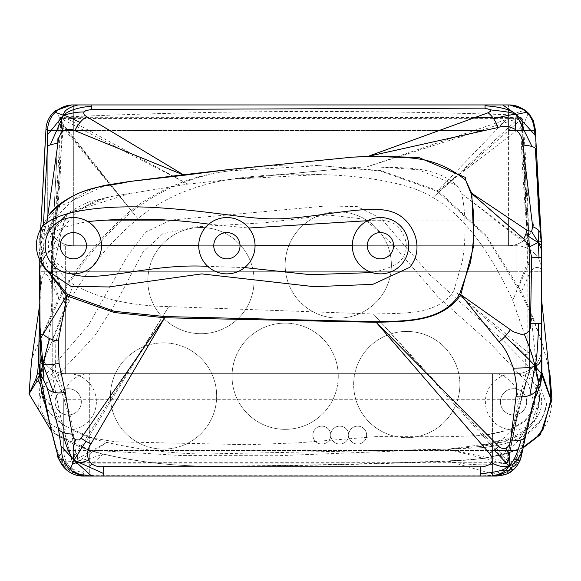 <?xml version="1.0" encoding="UTF-8"?>
<svg xmlns="http://www.w3.org/2000/svg" width="581" height="581" viewBox="0 0 581 581"><rect width="100%" height="100%" fill="white"/><g stroke="black" fill="none" stroke-linecap="round" stroke-linejoin="round"><path stroke-width="0.44" stroke-dasharray="2.9 2.18" d="M508.426 245.712A25.593 25.593 0 0 0 534.019 220.119L508.426 220.119L508.426 245.712L508.426 220.119L534.019 220.119A25.593 25.593 0 0 1 508.426 245.712L73.329 245.712L73.329 220.119L47.736 220.119A25.593 25.593 0 0 0 73.329 245.712A25.593 25.593 0 0 1 47.736 220.119L73.329 220.119L73.329 245.712L508.426 245.712M78.086 104.943L73.329 104.943A25.593 25.593 0 0 0 47.736 130.536L73.329 130.536L73.329 104.943L508.426 104.943A25.593 25.593 0 0 1 534.019 130.536L508.426 130.536L534.019 130.536A25.593 25.593 0 0 0 508.426 104.943L508.426 130.536L508.426 104.943L502.776 104.943M534.019 130.536L534.019 220.119L534.019 130.536M485.912 130.536L47.736 130.536A25.593 25.593 0 0 1 73.329 104.943L73.329 130.536L436.425 130.536M47.736 220.119L47.736 130.536L47.736 220.119M516.102 373.677A25.593 25.593 0 0 0 541.695 348.084L516.102 348.084L516.102 373.677L516.102 348.084L541.695 348.084A25.593 25.593 0 0 1 516.102 373.677L65.653 373.677L65.653 348.084L40.06 348.084A25.593 25.593 0 0 0 65.653 373.677A25.593 25.593 0 0 1 40.06 348.084L65.653 348.084L65.653 373.677L516.102 373.677M101.486 245.712A28.149 28.149 0 0 1 59.255 270.092A28.149 28.149 0 0 1 59.255 221.332A28.149 28.149 0 0 1 101.486 245.712L65.653 245.712A25.593 25.593 0 0 0 40.06 271.305L65.653 271.305L65.653 245.712L516.102 245.712A25.593 25.593 0 0 1 541.695 271.305L516.102 271.305L541.695 271.305A25.593 25.593 0 0 0 516.102 245.712L516.102 271.305L516.102 245.712L352.304 245.712A28.149 28.149 0 0 1 394.528 221.332A28.149 28.149 0 0 1 394.528 270.092A28.149 28.149 0 0 1 352.304 245.712M255.044 245.712L198.738 245.712A28.149 28.149 0 0 1 240.97 221.332A28.149 28.149 0 0 1 240.97 270.092A28.149 28.149 0 0 1 198.738 245.712M541.695 271.305L541.695 301.038M65.653 271.305L40.06 271.305A25.593 25.593 0 0 1 65.653 245.712L65.653 271.305L516.102 271.305L65.653 271.305L65.653 348.084L516.102 348.084L516.102 271.305L516.102 348.084L65.653 348.084L65.653 271.305M63.452 124.821L54.767 227.026A25.593 6.965 2.3 0 0 44.476 229.183C44.076 241.188 43.546 249.118 42.878 252.975L52.108 250.491C51.063 262.445 51.041 269.896 52.036 272.852L58.681 298.322C77.716 264.58 101.871 235.211 131.132 210.228L132.119 211.462C103.011 236.198 78.885 265.364 59.727 298.961L58.594 298.489L59.625 299.135L33.437 354.497L58.594 298.489L47.439 275.103A22.398 8.744 168.4 0 1 49.617 273.934C46.654 263.476 44.41 256.49 42.878 252.975L44.33 273.484L42.093 278.001L40.06 293.507L40.06 348.084L40.06 271.305L40.06 298.104L42.035 241.769L59.749 206.444L106.011 185.165M40.06 296.579L40.06 323.617M40.06 327.967L40.06 343.887M492.252 476.057L492.427 476.057A25.593 25.593 0 0 0 518.02 450.457L492.427 450.457L492.427 476.05L492.427 450.457L518.02 450.457A25.593 25.593 0 0 1 492.427 476.057L89.329 476.057L89.329 450.457L63.736 450.457A25.593 25.593 0 0 0 89.329 476.057A25.593 25.593 0 0 1 63.736 450.457L89.329 450.457L89.329 476.057M492.427 399.27L518.02 399.27A25.593 25.593 0 0 0 492.427 373.677L492.427 399.27L492.427 373.677L89.329 373.677A25.593 25.593 0 0 0 63.736 399.27L89.329 399.27L89.329 373.677L89.329 399.27L63.736 399.27A25.593 25.593 0 0 1 89.329 373.677L492.427 373.677A25.593 25.593 0 0 1 518.02 399.27L89.329 399.27L492.427 399.27L492.427 450.457L492.427 399.27M518.02 399.27L518.02 450.457L518.02 399.27M63.736 450.457L63.736 399.27L63.736 450.457M526.669 401.834A13.131 13.131 0 0 0 506.973 390.461A13.131 13.131 0 0 0 506.973 413.207A13.131 13.131 0 0 0 526.669 401.834A13.131 13.131 0 0 1 506.973 413.207A13.131 13.131 0 0 1 506.973 390.461A13.131 13.131 0 0 1 526.669 401.834A13.131 13.131 0 0 1 506.973 413.207A13.131 13.131 0 0 1 506.973 390.461A13.131 13.131 0 0 1 526.669 401.834A13.131 13.131 0 0 0 506.973 390.461A13.131 13.131 0 0 0 506.973 413.207A13.131 13.131 0 0 0 526.669 401.834M541.695 401.834A28.149 28.149 0 0 1 499.464 426.214A28.149 28.149 0 0 1 499.464 377.454A28.149 28.149 0 0 1 541.695 401.834A28.149 28.149 0 0 0 499.464 377.454A28.149 28.149 0 0 0 499.464 426.214A28.149 28.149 0 0 0 541.695 401.834M81.34 401.834A13.131 13.131 0 0 0 61.644 390.461A13.131 13.131 0 0 0 61.644 413.207A13.131 13.131 0 0 0 81.34 401.834A13.131 13.131 0 0 1 61.644 413.207A13.131 13.131 0 0 1 61.644 390.461A13.131 13.131 0 0 1 81.34 401.834A13.131 13.131 0 0 1 61.644 413.207A13.131 13.131 0 0 1 61.644 390.461A13.131 13.131 0 0 1 81.34 401.834A13.131 13.131 0 0 0 61.644 390.461A13.131 13.131 0 0 0 61.644 413.207A13.131 13.131 0 0 0 81.34 401.834M96.366 401.834A28.149 28.149 0 0 1 54.135 426.214A28.149 28.149 0 0 1 54.135 377.454A28.149 28.149 0 0 1 96.366 401.834A28.149 28.149 0 0 0 54.135 377.454A28.149 28.149 0 0 0 54.135 426.214A28.149 28.149 0 0 0 96.366 401.834M213.764 245.712A13.131 13.131 0 0 1 233.46 234.339A13.131 13.131 0 0 1 233.46 257.085A13.131 13.131 0 0 1 213.764 245.712A13.131 13.131 0 0 0 233.46 257.085A13.131 13.131 0 0 0 233.46 234.339A13.131 13.131 0 0 0 213.764 245.712A13.131 13.131 0 0 1 233.46 234.339A13.131 13.131 0 0 1 233.46 257.085A13.131 13.131 0 0 1 213.764 245.712M367.323 245.712A13.131 13.131 0 0 1 387.019 234.339A13.131 13.131 0 0 1 387.019 257.085A13.131 13.131 0 0 1 367.323 245.712A13.131 13.131 0 0 0 387.019 257.085A13.131 13.131 0 0 0 387.019 234.339A13.131 13.131 0 0 0 367.323 245.712A13.131 13.131 0 0 1 387.019 234.339A13.131 13.131 0 0 1 387.019 257.085A13.131 13.131 0 0 1 367.323 245.712M86.46 245.712A13.131 13.131 0 0 0 66.764 234.339A13.131 13.131 0 0 0 66.764 257.085A13.131 13.131 0 0 0 86.46 245.712A13.131 13.131 0 0 1 73.329 258.843A13.131 13.131 0 0 1 60.199 245.712A13.131 13.131 0 0 1 73.329 232.582A13.131 13.131 0 0 1 86.46 245.712M60.199 245.712A13.131 13.131 0 0 1 79.895 234.339A13.131 13.131 0 0 1 79.895 257.085A13.131 13.131 0 0 1 60.199 245.712M391.376 265.016A53.103 53.103 0 0 1 311.714 311.009A53.103 53.103 0 0 1 311.714 219.022A53.103 53.103 0 0 1 391.376 265.016A53.103 53.103 0 0 0 311.714 219.022A53.103 53.103 0 0 0 311.714 311.009A53.103 53.103 0 0 0 391.376 265.016M254.071 280.608A53.103 53.103 0 0 1 174.416 326.602A53.103 53.103 0 0 1 174.416 234.615A53.103 53.103 0 0 1 254.071 280.608A53.103 53.103 0 0 0 174.416 234.615A53.103 53.103 0 0 0 174.416 326.602A53.103 53.103 0 0 0 254.071 280.608M338.265 376.234A53.103 53.103 0 0 1 258.603 422.227A53.103 53.103 0 0 1 258.603 330.24A53.103 53.103 0 0 1 338.265 376.234A53.103 53.103 0 0 0 258.603 330.24A53.103 53.103 0 0 0 258.603 422.227A53.103 53.103 0 0 0 338.265 376.234M459.876 384.549A53.103 53.103 0 0 1 380.221 430.543A53.103 53.103 0 0 1 380.221 338.556A53.103 53.103 0 0 1 459.876 384.549A53.103 53.103 0 0 0 380.221 338.556A53.103 53.103 0 0 0 380.221 430.543A53.103 53.103 0 0 0 459.876 384.549M216.655 395.981A53.103 53.103 0 0 1 136.993 441.974A53.103 53.103 0 0 1 136.993 349.994A53.103 53.103 0 0 1 216.655 395.981A53.103 53.103 0 0 0 136.993 349.994A53.103 53.103 0 0 0 136.993 441.974A53.103 53.103 0 0 0 216.655 395.981M366.626 435.096A8.955 8.955 0 0 1 353.19 442.853A8.955 8.955 0 0 1 353.19 427.34A8.955 8.955 0 0 1 366.626 435.096A8.955 8.955 0 0 0 353.19 427.34A8.955 8.955 0 0 0 353.19 442.853A8.955 8.955 0 0 0 366.626 435.096M348.709 435.096A8.955 8.955 0 0 1 335.273 442.853A8.955 8.955 0 0 1 335.273 427.34A8.955 8.955 0 0 1 348.709 435.096A8.955 8.955 0 0 0 335.273 427.34A8.955 8.955 0 0 0 335.273 442.853A8.955 8.955 0 0 0 348.709 435.096M330.792 435.096A8.955 8.955 0 0 1 317.357 442.853A8.955 8.955 0 0 1 317.357 427.34A8.955 8.955 0 0 1 330.792 435.096A8.955 8.955 0 0 0 317.357 427.34A8.955 8.955 0 0 0 317.357 442.853A8.955 8.955 0 0 0 330.792 435.096M49.617 273.934A22.398 8.744 168.4 0 1 52.036 272.852M54.759 227.026L52.108 250.491M42.035 241.769L40.321 244.855L40.605 243.228L40.074 245.233A25.593 25.593 0 0 0 40.06 245.712L42.878 252.975L40.198 242.074L40.692 229.43M44.476 229.183A25.593 6.965 2.3 0 0 40.561 232.669M40.06 293.332L40.06 279.563A19.195 3.479 180 0 1 40.576 278.764C41.2 263.89 41.97 255.291 42.878 252.975L40.06 255.676L40.198 242.074M40.06 245.712A25.593 25.593 0 0 0 40.06 246.184L40.06 296.375M40.06 279.563L40.06 255.676M40.576 278.764A19.195 3.479 180 0 1 42.093 278.001M541.361 373.518A25.593 25.593 0 0 1 540.366 377.534L540.265 377.672A25.593 25.593 180 0 0 541.695 369.233L540.032 378.013L536.132 389.045L519.748 457.683L516.705 464.284L512.369 469.433L509.958 471.373L502.354 475.026L496.058 476.057C503.342 475.679 508.854 473.653 512.609 469.985L510.546 469.23C514.722 466.957 518.513 461.045 521.934 451.488L521.302 454.662L520.532 454.146L521.665 455.01A25.593 25.593 -90 0 1 496.479 476.057L492.695 476.057C502.747 474.387 508.695 472.106 510.546 469.23C506.843 473.137 497.692 475.389 483.101 475.992L95.037 476.057A25.593 0.414 90 0 1 95.001 475.955A25.593 0.414 90 0 1 94.964 475.65L483.101 475.795L492.535 475.258L493.189 474.052L448.096 461.183C367.163 464.597 285.467 466.238 203.009 466.122C169.1 465.613 135.809 461.612 103.135 454.124L103.178 453.986C135.809 461.575 169.086 465.621 203.009 466.122C287.392 465.889 371.114 464.045 454.182 460.58A12.797 0.472 -93.5 0 0 454.248 460.835L448.198 461.161C469.397 465.548 489.885 465.977 509.66 462.44A22.398 19.986 -72.9 0 1 502.369 470.457A22.398 19.986 -72.9 0 1 492.688 473.893M492.695 476.057L483.094 476.057M496.058 476.057A25.593 25.593 -90 0 0 521.302 454.662M512.609 469.985C515.485 468.315 518.201 464.052 520.765 457.189L523.51 443.085A25.593 12.375 10.8 0 1 523.488 443.216L523.488 443.216A25.593 12.375 10.8 0 1 522.777 445.119A25.593 12.375 10.8 0 1 521.317 446.956L532.77 404.071M509.66 462.44L515.151 459.317L516.524 457.661L510.546 469.23C515.441 465.817 519.523 457.784 522.777 445.119M516.524 457.661L521.317 446.956M504.635 472.564L504.671 472.542C505.557 472.89 493.792 475.694 488.948 475.803L498.745 474.503L504.635 472.564L510.546 469.23C510.612 470.196 507.888 470.61 502.369 470.457M498.745 474.503L492.535 475.258M79.031 474.176L68.58 469.557C72.138 473.21 80.941 475.338 95.001 475.955M80.403 474.445L94.964 475.65M51.295 430.281L56.321 448.118L60.656 458.089L68.58 469.557L73.148 469.07A22.398 21.257 51.5 0 1 65.638 461.779C77.179 461.772 89.641 459.208 103.026 454.102C85.16 449.919 68.863 442.918 54.127 433.092L86.801 449.164L103.026 454.102M103.135 454.124L82.945 472.266A22.398 21.257 51.5 0 1 73.148 469.07M82.945 472.273L83.708 474.452L84.506 474.721M60.656 458.089L65.638 461.779M57.766 455.061L68.58 469.557C63.837 466.499 59.494 458.896 55.536 446.76A25.593 13.762 -14.7 0 1 55.21 445.888M56.321 448.118A25.593 13.762 -14.7 0 1 55.536 446.76M83.163 476.057L86.213 476.057C76.648 474.532 70.766 472.368 68.58 469.557L67.527 470.719M521.665 455.01L522.747 449.89M67.287 466.463A25.593 25.593 -90 0 1 64.346 461.859M526.938 112.162A25.593 25.593 -90 0 1 534.702 129.745L533.024 121.727L528.906 114.435L526.045 111.465L519.436 107.216L509.704 104.943L71.536 104.943L509.704 104.943M352.449 167.72L233.62 179.137L352.449 167.72L366.698 166.943L512.449 117.507L492.746 117.5M474.023 117.5L65.377 117.703L185.985 183.08L63.612 119.926A3.203 1.787 -90 0 1 65.384 117.101L512.449 117.101A3.203 1.496 90 0 1 513.924 119.824L367.359 166.711M131.132 192.986L67.592 213.278L53.452 232.269L51.15 246.315C51.607 232.901 57.098 221.993 67.599 213.597L61.746 229.778L52.457 247.339L52.217 298.104L52.217 247.419A3.203 2.861 0 0 1 52.457 246.329A3.203 2.477 32.4 0 0 52.457 247.339L52.217 247.448A3.203 3.203 0 0 1 52.29 246.736C58.056 209.029 60.584 166.878 59.887 120.289A3.203 3.203 -90 0 1 63.089 117.101A3.203 1.801 90 0 0 61.303 119.94A3.203 0.428 -179.8 0 0 59.887 120.289L58.783 120.071A3.203 1.707 -175.8 0 1 61.92 118.589L61.971 117.101A3.203 3.203 90 0 0 58.783 120.071L58.398 125.373A3.203 0.98 -176 0 1 60.569 124.603A3.203 1.416 140.9 0 1 61.506 123.927A3.203 1.663 4 0 0 58.398 125.373L52.29 246.736A3.203 2.004 12.3 0 1 52.457 246.329L58.783 235.697L67.578 213.278A3.203 0.407 -128.1 0 0 67.563 213.285A3.203 0.407 -128.1 0 0 67.599 213.597A3.203 2.549 -166.2 0 1 67.672 213.561L109.744 196.785L187.983 184.104L185.985 183.08M187.983 184.104L233.62 179.137M457.065 185.499L418.189 169.717L376.72 166.885C403.41 168.374 434.225 165.309 457.065 185.499L461.786 193.749L528.427 244.158C524.483 205.63 521.869 164.198 520.583 119.868L513.924 119.824A3.203 1.554 -107.9 0 0 512.449 117.507L512.449 117.101L519.087 117.101A3.203 3.203 -90 0 1 522.283 120.209A3.203 0.443 178.3 0 0 520.583 119.868A3.203 1.518 -90 0 0 519.087 117.101L519.436 117.101A3.203 1.758 -90 0 1 521.193 120.085L522.631 120.136A3.203 3.203 -90 0 0 519.436 117.101L61.971 117.101L65.384 117.101L65.377 117.703A3.203 1.765 118.1 0 0 63.612 119.926L61.303 119.94C61.847 166.224 58.899 208.354 52.457 246.329L52.457 246.359A3.203 2.869 180 0 0 52.217 247.448L52.217 262.917A3.203 0.37 180 0 1 52.827 262.699A3.203 1.271 166.7 0 1 53.764 262.14L53.83 245.218L60.569 124.603L135.177 215.326L61.506 123.927L61.92 118.589L518.557 118.335A3.203 1.518 -132.4 0 1 520.264 120.085A3.203 1.75 90 0 0 518.513 117.101L518.557 118.335L434.552 196.022L520.264 120.085L521.193 120.085L527.744 244.935A3.203 1.358 180 0 1 529.538 246.155A3.203 3.203 180 0 0 529.531 245.966A3.203 1.278 -3.3 0 0 527.744 244.935L527.577 262.467A3.203 1.59 -160.1 0 1 528.935 263.476L529.538 263.665A3.203 1.3 0 0 0 527.577 262.467L514.606 296.005L528.935 263.476L529.538 300.878L529.538 246.155L529.538 352.376A3.203 2.324 180 0 1 525.514 354.628A3.203 1.213 -48.5 0 0 527.846 352.427L529.538 352.376L529.538 371.143A3.203 3.203 0 0 1 529.371 372.152A3.203 2.208 -161.5 0 1 526.037 373.343A3.203 2.215 0 0 0 529.538 371.143L529.371 372.152C521.622 396.482 514.708 425.641 508.636 459.629A3.203 2.012 -169.3 0 1 508.629 459.644A3.203 2.012 -169.3 0 1 505.492 461.089A3.203 1.678 -42 0 0 506.952 459.963A3.203 0.726 10.5 0 0 508.636 459.636A3.203 0.726 10.5 0 0 508.636 459.629L508.324 461.27A3.203 3.203 -90 0 1 505.179 463.899L77.992 463.899A3.203 3.203 -90 0 1 74.804 460.973A3.203 2.012 -5 0 0 77.985 462.708L505.187 462.737A3.203 2.019 10.6 0 0 508.324 461.285L508.005 461.205A3.203 0.944 9.2 0 1 507.467 461.619A3.203 2.738 -90 0 1 504.845 463.899A3.203 3.203 -90 0 0 508.005 461.205L516.698 416.483L507.467 461.619L507.039 461.641A3.203 2.782 -74.9 0 1 504.424 463.863L75.189 463.827A3.203 3.123 -18.2 0 1 72.16 461.699A3.203 3.123 -18.2 0 1 72.153 461.692A3.203 3.123 -18.2 0 1 72.117 461.575A3.203 3.196 90 0 0 75.196 463.899L504.417 463.899A3.203 2.738 90 0 0 507.039 461.641L447.45 449.142L203.415 454.03L447.45 449.193L505.179 463.899L505.492 461.089L374.454 315.192L506.952 459.963C512.791 426.483 519.153 397.607 526.037 373.343L525.514 354.628L456.194 292.301L527.846 352.427L527.933 245.523A3.203 1.438 -52.6 0 0 528.427 244.158A3.203 1.678 -6.8 0 1 529.385 245.182L527.933 245.523L463.776 195.289M366.698 166.936L376.72 166.885M319.528 174.62C289.658 173.305 259.91 174.866 230.279 179.311L319.528 174.62C349.384 174.932 405.966 180.306 432.91 197.496C471.46 219.763 497.489 267.79 512.74 300.348L536.35 368.456L539.713 398.515L530.453 427.144L504.41 441.763L447.45 449.193L480.24 446.498L520.242 435.322L535.123 419.605L539.713 398.515L536.35 368.456M106.141 442.78L72.32 461.59L61.869 422.198L72.022 461.27A3.203 1.082 -16.1 0 1 72.022 461.27L74.804 460.973L74.15 454.008C71.623 422.009 64.447 394.368 52.624 371.085L52.217 372.457L52.217 323.835L52.254 339.987L71.361 289.803L55.783 341.86A3.203 1.932 180 0 1 52.217 339.943L52.254 339.987A3.203 1.903 5.7 0 0 55.783 341.86L55.58 371.586A3.203 1.961 150.8 0 1 52.624 371.085A3.203 3.196 180 0 1 52.217 369.516A3.203 2.07 0 0 0 55.58 371.586C66.662 395.32 73.366 423.033 75.683 454.734L166.747 309.913L77.317 455.693A3.203 1.997 174.2 0 1 74.15 454.008A3.203 1.046 -5.8 0 0 75.683 454.734A3.203 1.823 31.2 0 0 77.317 455.693L77.992 463.899L75.08 463.522A3.203 3.014 54.6 0 1 72.32 461.59A3.203 1.082 -16.1 0 1 72.022 461.278A3.203 3.123 161.7 0 0 75.08 463.522L106.81 442.395C138.648 449.607 170.85 453.485 203.415 454.03M106.81 442.395C89.525 438.321 74.324 431.937 61.223 423.222L59.981 422.307L41.077 390.519L41.178 377.301L41.069 390.519L52.326 373.401C54.512 387.447 57.693 403.708 61.869 422.198M72.153 461.692L72.059 461.387A3.203 3.123 161.7 0 0 72.059 461.394A3.203 3.203 0 0 1 72.022 461.278L62.516 424.98L61.223 423.222C49.755 415.451 43.139 404.645 41.374 390.802L41.345 390.49M41.404 375.319L44.919 358.012L41.52 375.646M230.272 179.326C193.705 185.136 162.92 198.252 137.915 218.667C110.332 241.405 86.816 270.085 67.36 304.727L44.919 358.012M96.577 333.007L90.542 340.459L58.558 374.433L49.116 402.706L64.781 425.917L92.945 438.176L115.59 441.8L248.131 444.705L298.801 442.787L375.711 436.643L447.363 436.738L477.117 435.721C514.606 431.618 533.714 420.978 534.447 403.81L528.129 383.518L490.56 343.698L438.619 297.457L392.909 244.594L364.766 219.204L328.752 215.043L264.275 222.792L197.809 226.641L162.767 233.729L142.832 252.365L118.531 298.344L96.577 333.007M52.827 262.699L64.709 302.81L53.764 262.14A3.203 0.908 0 0 0 52.217 262.917L52.217 293.507L52.827 262.699M52.217 245.879A3.203 3.203 0 0 0 52.217 246.003A3.203 0.901 180 0 1 53.83 245.218A3.203 0.835 2.2 0 0 52.217 245.879L52.217 246.003M529.531 245.966A3.203 3.203 0 0 1 529.538 246.155L529.538 246.155A3.203 3.203 180 0 0 529.531 245.966L522.283 120.209L526.597 214.469L529.516 246.264A3.203 3.203 0 0 1 529.538 246.649L528.071 246.62L529.531 245.966L522.283 120.209A3.203 3.203 0 0 0 519.087 117.101A3.203 3.203 -90 0 1 522.283 120.209C523.023 149.666 524.461 181.083 526.597 214.469M166.747 309.913L168.839 306.615C130.006 305.853 98.218 298.467 73.453 284.479C59.705 275.459 52.268 262.743 51.15 246.315L52.217 324.176L52.341 285.859L53.125 269.359L61.739 229.778M505.179 463.899A3.203 3.203 0 0 0 508.324 461.285L516.03 419.395M539.488 398.537L529.371 372.152A3.203 3.203 0 0 0 529.538 371.143M52.217 297.9L52.217 296.513M58.783 235.697L61.753 229.756M168.839 306.615L373.38 314.016C402.277 312.97 438.321 315.781 453.972 290.398L456.194 292.301M373.38 314.016L374.454 315.192M73.453 284.479L71.354 289.803M52.254 372.966L52.326 373.401M52.217 372.457L52.217 293.354M529.349 372.087C525.318 383.14 521.106 397.941 516.698 416.483M529.538 371.012L529.538 300.58M514.606 296.005L512.74 300.348M60.235 422.496C49.232 414.761 42.849 404.107 41.069 390.519L41.338 377.519M64.709 302.81L66.016 307.138M54.345 433.244L57.86 435.895M42.58 264.987L39.864 255.393L38.992 246.453M38.992 246.54C38.636 235.763 41.977 225.261 49.022 215.035M39.014 247.47L41.534 263.2M541.695 372.486L541.695 374.767M541.695 301.089L541.695 269.134C536.917 265.706 532.697 267.492 529.022 274.501C528.979 223.685 527.098 174.046 523.379 125.598M523.299 447.145L503.691 454.531L480.095 458.801L454.248 460.835M540.366 377.534L540.911 376.684M520.344 292.33L521.411 291.778C533.22 315.534 542.138 340.19 548.159 365.754C541.855 340.292 532.588 315.817 520.344 292.33L485.665 235.951L437.508 191.519L437.994 190.706L437.406 191.461L380.482 171.025L319.688 165.65L380.577 170.538L437.9 190.648L510.808 114.82C360.256 109.664 209.763 110.47 59.335 117.231L63.482 124.821L131.132 210.228C160.254 188.404 192.863 175.302 228.965 170.923C192.965 175.941 160.683 189.457 132.119 211.462M47.439 275.103L44.323 273.484M40.06 293.826L39.922 306.448M33.437 354.497L31.476 361.542M548.094 365.464L548.733 368.289M528.311 112.932L523.336 125.598L437.994 190.706L486.224 235.494L521.411 291.778L529.022 274.501M510.808 114.82L525.042 110.027M228.965 170.923C259.344 165.607 289.585 163.857 319.688 165.65L228.965 170.923M541.695 246.453L541.695 247.237L541.695 246.453M541.695 257.398L541.695 269.134M534.702 129.745L535.261 129.222M59.335 117.231L55.914 111.654M448.133 461.154A12.797 10.908 -110.4 0 0 448.198 461.161L454.182 460.58C475.432 460.573 497.547 456.593 520.525 448.634C541.122 438.197 551.558 421.929 551.827 399.822L548.159 365.754M43.473 224.353L40.612 243.192M40.96 243.722L46.901 221.789M95.037 476.057L87.259 476.057M540.257 377.686L528.565 419.133L523.51 443.085M50.394 213.278L53.873 209.785L59.502 206.219C48.063 216.669 41.331 229.488 39.319 244.666M52.297 221.303C45.572 236.14 41.81 251.834 41.004 268.393L40.06 297.886M40.329 244.855L40.06 248.494M88.661 324.99L40.212 380.896L38.448 409.946L57.454 435.612L90.128 450.115L181.751 455.555L277.696 455.729L480.175 447.762C520.177 444.414 542.291 430.071 546.532 404.717L535.726 373.598L504.061 341.454L429.453 274.421L381.368 218.652L357.293 206.596L326.493 205.943L171.01 220.054L145.548 232.102L126.97 256.78L88.661 324.99M137.915 218.667L135.177 215.326M434.552 196.022L432.91 197.496M453.972 290.398L462.483 260.651C466.158 236.525 465.933 214.222 461.786 193.749M367.497 220.715C383.46 219.102 393.918 221.412 398.871 227.643C407.637 239.212 408.654 249.699 401.929 259.104C397.448 264.725 387.476 269.214 372.014 272.569M244.623 267.58L207.758 266.367M71.289 273.789L55.333 262.089C48.441 252.43 46.633 244.332 49.922 237.803C52.13 231.245 64.767 225.835 87.833 221.579M208.79 224.15L248.799 228.028M100.331 220.119L73.329 220.119L73.329 130.536L73.329 220.119L508.426 220.119L508.426 130.536L508.426 220.119L164.968 220.119M89.329 399.27L89.329 450.457L492.427 450.457L89.329 450.457L89.329 399.27M59.887 120.289A3.203 3.203 -90 0 1 63.089 117.101M529.516 246.264A3.203 3.203 0 0 1 529.538 246.649M77.992 463.899A3.203 3.203 -90 0 1 74.804 460.973M40.067 245.545L40.082 245.08L40.067 245.545M40.06 246.177L40.06 246.838M521.891 451.727L528.144 420.935M504.039 472.811L497.815 474.713M75.007 472.949C77.237 473.885 81.195 474.75 86.896 475.541C84.913 475.621 80.708 474.662 74.281 472.665L75.007 472.949M61.753 461.488L59.778 457.922L61.753 461.488M59.981 422.307L64.905 426.011M92.902 438.277L90.556 437.573M477.117 435.837C497.009 434.465 512.435 429.613 523.401 421.276C535.624 410.041 534.803 398.384 534.549 401.87L534.411 403.839M110.027 196.727L92.328 201.208C89.518 201.011 81.267 205.035 67.578 213.278A3.203 3.203 0 0 0 67.563 213.285C58.717 222.109 54.672 226.902 55.435 227.687L53.452 232.269M61.971 117.101A3.203 3.203 0 0 0 58.783 120.071L52.392 241.304M522.631 120.136A3.203 3.203 0 0 0 519.436 117.101M529.538 299.811L529.538 300.486M52.217 369.516A3.203 3.203 0 0 0 52.406 370.605M508.324 461.285L508.629 459.644A3.203 3.203 0 0 0 508.636 459.636C514.686 425.735 521.6 396.576 529.371 372.152M72.16 461.699A3.203 3.203 0 0 0 75.196 463.899M529.349 371.927L523.88 387.345L510.641 439.294L507.344 461.082L506.879 462.382L506.036 463.297L504.17 463.899L504.845 463.899A3.203 3.203 0 0 0 508.005 461.212M480.24 446.498L492.87 444.538L509.878 440.137L526.342 431.327L534.048 422.285L537.65 413.687L539.734 398.522L538.05 377.251L537.047 371.789M529.538 370.772L529.32 371.927M519.087 117.101L521.23 118.037L522.174 120.223M52.225 290.064L52.217 292.868M478.969 446.673L500.924 440.028L505.071 437.166L508.636 433.753L512.936 427.391L516.48 417.412M537.069 371.898L529.545 300.697M522.145 119.221L524.28 176.137L526.371 211.186M53.118 223.213L52.217 245.937M44.185 360.728L41.396 375.29M52.21 293.434L50.743 322.172C48.172 342.042 45.914 355.209 43.967 361.665M54.65 433.462C56.815 435.539 75.886 446.302 86.801 449.164M45.746 269.562C41.592 262.242 39.624 257.521 39.849 255.393M39.29 231.986L39.864 230.962M39.915 255.669L39.058 248.719M480.095 458.758C505.869 456.492 521.941 443.652 528.311 420.23M40.06 293.383L39.878 303.151M39.007 247.266L39.188 258.363M45.826 234.208L56.989 216.27L70.642 202.115C81.362 193.524 93.149 187.888 106.018 185.186M40.692 229.473L40.074 245.24M45.972 129.127L45.514 136.063M534.542 128.292L538.006 202.878M40.06 322.687L40.06 299.041M40.06 290.994L40.06 293.187M480.189 458.787L503.248 454.792L523.154 447.857M86.889 449.164L90.128 450.115M480.146 447.755C497.568 446.804 513.488 441.952 527.889 433.179L539.095 422.133C542.908 419.133 547.563 401.573 546.627 403.229L546.525 404.703M58.775 235.683C61.746 229.727 66.713 223.068 73.685 215.704C78.42 210.685 89.939 201.237 109.751 196.828M55.333 262.089C54.578 262.786 50.975 251.617 51.607 251.987M55.435 227.679L49.922 237.803M50.663 427.674L54.265 433.157"/><path stroke-width="0.87" d="M46.901 221.789L57.926 143.369A25.593 4.706 -179 0 0 50.271 144.894L63.474 115.263C60.409 118.27 60.301 123.542 63.155 131.066L66.067 129.556L71.862 129.519L73.366 130.042L183.08 174.787L128.96 181.562L183.037 175.382A3.203 0.472 83.6 0 0 183.08 174.787L183.407 174.765A3.203 0.421 -96.9 0 1 183.378 175.339L232.197 169.165L183.407 174.765L86.605 116.621A22.398 12.542 118.6 0 0 80.069 122.475C70.955 117.892 65.421 115.488 63.474 115.263C71.151 112.997 78.043 111.901 84.151 111.959L85.712 110.659L90.868 109.598L485.048 108.139L485.048 105.757C500.372 106.795 510.779 109.693 516.262 114.457L502.776 104.943L71.536 104.943L55.21 110.797C49.508 115.83 46.429 121.843 45.993 128.829L47.591 130.238A25.593 25.593 -90 0 1 73.184 104.943M352.304 245.712A28.149 28.149 0 0 0 394.528 270.092A28.149 28.149 0 0 0 394.528 221.332A28.149 28.149 0 0 0 352.304 245.712L255.044 245.712M198.738 245.712A28.149 28.149 0 0 0 240.97 270.092A28.149 28.149 0 0 0 240.97 221.332A28.149 28.149 0 0 0 198.738 245.712L101.486 245.712A28.149 28.149 0 0 0 73.329 217.555A28.149 28.149 0 0 0 45.18 245.712A28.149 28.149 0 0 0 73.329 273.862A28.149 28.149 0 0 0 101.486 245.712M40.06 298.656L40.06 296.579M57.766 455.061L49.988 424.74L40.968 379.066A25.593 17.481 -9.8 0 1 41.091 382.022L39.719 374.999L40.597 376.858L40.423 375.805L42.929 378.899A25.593 25.593 180 0 1 40.786 373.184L42.834 363.902C41.12 362.384 40.198 350.103 40.06 327.067L40.06 327.967M40.06 327.677L40.06 356.887C40.074 361.68 40.997 364.018 42.834 363.902L40.06 327.074A19.195 1.024 -0 0 0 40.06 327.067L40.06 369.85L38.702 380.911L40.488 385.021L51.295 430.281M541.695 375.086L540.7 384.106L541.826 375.333A3.203 0.886 0.5 0 1 541.695 375.086L541.695 374.767A3.203 0.668 180 0 0 541.833 374.956L541.695 271.305M89.329 476.057L496.479 476.057M213.764 245.712A13.131 13.131 0 0 0 233.46 257.085A13.131 13.131 0 0 0 233.46 234.339A13.131 13.131 0 0 0 213.764 245.712M367.323 245.712A13.131 13.131 0 0 0 387.019 257.085A13.131 13.131 0 0 0 387.019 234.339A13.131 13.131 0 0 0 367.323 245.712M60.199 245.712A13.131 13.131 0 0 0 79.895 257.085A13.131 13.131 0 0 0 79.895 234.339A13.131 13.131 0 0 0 60.199 245.712M79.031 474.176L80.403 474.445M471.053 193.371L471.685 193.248L465.563 179.936L471.155 193.8C474.946 216.473 474.692 239.445 470.392 262.699L459.578 294.24C442.301 321.751 405.836 321.017 376.335 321.758L164.474 316.536L114.246 311.307L67.665 294.494L66.946 295.932L114.297 312.527L164.626 317.756L81.144 438.161A22.398 12.789 30.8 0 0 85.952 441.299L73.961 460.21L60.983 445.888L61.818 453.245L58.405 456.935A25.593 25.593 90 0 0 67.527 470.719L67.512 470.719C60.003 462.04 56.684 456.608 57.563 454.415L55.13 445.598A25.593 13.762 -14.7 0 1 55.057 445.307M55.21 445.888A25.593 13.762 -14.7 0 1 55.13 445.598L50.656 427.652M58.405 456.935L57.432 453.928M67.527 470.719A25.593 25.593 90 0 0 83.163 476.057L87.259 476.057A25.593 25.593 -90 0 1 67.287 466.463M529.908 395.312L534.869 366.045C536.699 374.832 538.166 379.792 539.277 380.904L536.931 388.653L525.464 436.425L522.747 449.89C518.259 460.137 513.582 465.388 508.716 465.628C513.081 462.919 517.199 454.327 521.063 439.868A25.593 8.294 11.6 0 0 525.464 436.425A25.593 8.294 11.6 0 0 525.485 436.324L536.96 388.573A25.593 14.205 -163.8 0 1 536.931 388.653A25.593 14.205 -163.8 0 1 529.908 395.312A25.593 14.205 -163.8 0 1 516.022 396.67L510.517 440.87A25.593 8.294 11.6 0 0 521.063 439.868M522.747 449.89L525.485 436.324M480.189 476.057L480.218 473.638C496.508 472.513 506.007 469.847 508.716 465.628C504.722 467.596 498.905 466.623 491.257 462.716L489.318 464.713L483.871 466.688L480.247 466.841L103.701 466.681C96.453 467.218 91.435 464.974 88.653 459.956C82.226 463.115 77.324 463.195 73.961 460.21L91.616 476.057L492.252 476.057C502.347 473.711 507.83 470.24 508.716 465.628L512.9 470.102C510.053 473.319 504.584 475.309 496.486 476.057M480.218 473.638L480.247 466.841M510.517 440.87L509.646 444.363L507.474 447.203L505.957 448.147C509.9 455.918 510.815 461.75 508.716 465.628L494.148 450.188A22.398 11.787 -41.6 0 0 498.658 446.302L376.27 322.317C405.974 321.329 441.85 322.295 460.675 294.945L459.578 294.24M164.59 316.536A3.203 0.37 -87.2 0 1 164.728 317.756L376.205 322.31L489.289 453.282A22.398 11.787 -41.6 0 0 494.148 450.188M489.289 453.282L491.766 456.768L492.18 460.573L491.257 462.716M505.957 448.147L503.662 448.757L500.139 447.682L498.658 446.302M88.653 459.956C86.634 454.335 87.455 448.902 91.115 443.673L164.626 317.756A3.203 0.392 92.7 0 0 164.474 316.536M85.952 441.299A22.398 12.789 30.8 0 0 91.115 443.673M70.178 469.521L73.961 460.21L103.738 473.595L103.781 476.057M103.701 466.681L103.738 473.595M86.213 476.057L91.616 476.057M64.346 461.859A25.593 25.593 -90 0 1 61.818 453.245M81.144 438.161L79.336 439.999L75.784 439.839C73.061 445.002 72.458 451.793 73.961 460.21C69.604 454.938 65.784 445.605 62.508 432.22A25.593 9.841 -10.1 0 0 72.16 434.123L65.312 392.393A25.593 13.087 157.1 0 1 53.488 392.204A25.593 13.087 157.1 0 1 46.967 387.367L58.311 428.044A25.593 9.841 -10.1 0 0 62.508 432.22M58.311 428.044L60.983 445.888M75.784 439.839L73.656 438.256L72.16 434.123M541.652 245.734A25.593 25.593 -0 0 1 541.695 247.245L541.695 257.398L539.008 257.318L538.311 242.371L541.695 249.888L541.514 244.231A25.593 25.593 -0 0 1 541.652 245.734L538.311 242.371L529.465 246.903L531.6 257.252L530.555 323.77A22.398 0.443 0 0 0 538.71 323.602C537.679 348.898 536.394 363.045 534.869 366.045C533.336 358.019 529.799 347.373 524.244 334.097L521.266 334.365L513.379 331.787L460.813 294.712L499.057 341.933A22.398 8.635 -50.5 0 0 505.042 336.406C522.559 352.899 532.501 362.776 534.869 366.045C532.617 367.41 525.427 368.1 513.299 368.107C516.444 381.296 517.351 390.817 516.022 396.67M499.057 341.933C503.938 346.334 508.687 355.064 513.299 368.107M505.042 336.406A22.398 8.635 -50.5 0 0 510.379 329.703M530.555 323.77C530.881 329.376 528.783 332.819 524.251 334.097M536.96 388.573L541.361 373.518L541.695 369.393A25.593 25.593 0 0 1 541.361 373.518L534.869 366.045C538.631 365.246 540.904 362.253 541.695 357.061L541.695 249.888M538.71 323.602A22.398 0.443 0 0 0 541.695 323.385M541.695 369.393L541.695 357.061M539.277 380.904L540.366 377.534M40.06 356.887L40.06 371.506A25.593 25.593 -0 0 0 40.423 375.805M40.786 373.184A25.593 25.593 180 0 1 40.06 367.127M40.06 327.067A19.195 1.024 -0 0 0 40.06 327.074L40.06 323.617M65.312 392.393L59.08 363.408C49.269 365.071 43.858 365.238 42.834 363.902L49.596 338.563A15.999 8.976 12.1 0 0 58.311 340.873L66.946 295.932L66.604 295.7L43.27 334.024A15.999 8.976 12.1 0 0 49.596 338.563M43.27 334.024L40.43 334.431M59.08 363.408L58.311 340.873M42.929 378.899L44.011 380.954L42.834 363.902L53.488 392.204M44.011 380.954L46.967 387.367M41.091 382.022A25.593 17.481 -9.8 0 1 40.488 385.021M39.922 306.448L38.368 364.403L37.605 372.958L39.719 374.999L36.022 380.94A22.398 15.992 23.5 0 0 35.623 379.654L29.05 393.896L36.305 382.218A22.398 15.992 23.5 0 0 36.022 380.94M36.305 382.218L38.702 380.911M37.605 372.958L35.623 379.654M40.147 373.67L39.719 374.999L39.631 364.418L40.06 364.432M38.368 364.403L39.631 364.418M40.06 369.85L40.06 371.121M539.008 257.318L531.6 257.252M531.6 231.528L538.311 242.371C536.851 241.885 532.668 239.227 525.747 234.39A22.398 10.088 -52.4 0 0 526.931 230.192L471.685 193.248L471.808 193.655L471.155 193.8M459.738 293.986L460.813 294.712L473.936 244.957L471.808 193.655L523.721 238.885A22.398 10.088 -52.4 0 0 525.747 234.39M523.721 238.885L529.465 246.903M526.916 112.148A25.593 25.593 -90 0 0 509.123 104.943C515.921 105.11 521.861 107.514 526.938 112.162L516.262 114.457L515.158 129.374C520.329 133.361 522.907 138.583 522.893 145.039L532.683 226.757L531.593 231.528L526.931 230.192M541.514 244.231L541.165 241.231L538.311 242.371L538.195 229.931A25.593 11.642 -5.5 0 1 540.417 234.034L535.391 148.91A25.593 5.055 177.8 0 0 535.391 148.896A25.593 5.055 177.8 0 0 532.014 146.543A25.593 5.055 177.8 0 0 522.893 145.039M532.683 226.757A25.593 11.642 -5.5 0 1 538.195 229.931M541.165 241.231L540.417 234.049M509.123 104.943L91.834 104.943L91.74 109.591M485.048 105.757L485.048 104.943M532.014 146.543L516.262 114.457L534.89 134.886L534.702 129.745L535.261 129.222L541.652 244.964M535.391 148.903L539.313 221.477M485.048 108.139L490.705 109.831C492.819 110.434 511.817 111.705 516.262 114.457C513.081 114.254 505.535 115.677 493.639 118.742A22.398 11.141 -108.5 0 0 488.025 112.779L367.94 156.398L352.551 157.146L377.272 156.216C403.802 158.853 431.414 152.861 465.541 180.03M465.526 177.488L418.705 157.458L377.272 156.216L368.071 156.391L498.099 127.5A22.398 11.141 -108.5 0 0 493.639 118.742M498.099 127.5C503.662 125.496 509.348 126.113 515.158 129.374M490.705 109.831L490.843 111.094L488.025 112.779M80.069 122.475A22.398 12.542 118.6 0 0 74.826 130.674M57.918 143.369L58.652 137.951L60.983 133.18L63.155 131.066M55.195 112.336L63.474 115.263L47.591 134.683L47.446 146.949L43.473 224.353M50.271 144.894A25.593 4.706 -179 0 0 47.446 146.949M47.591 130.238L47.591 134.698M91.783 106.134C77.97 107.427 68.536 110.47 63.474 115.263C63.627 110.833 68.5 107.391 78.086 104.943L91.834 104.943M492.746 117.5L474.023 117.5M41.396 375.29L41.164 377.28L41.404 375.319M41.52 375.646L41.338 377.519M232.197 169.165L352.551 157.146L232.197 169.165M409.678 267.391L372.806 284.349L314.132 286.687L201.672 273.891L108.814 286.949L71.013 286.397L45.754 269.562C36.058 257.281 33.901 244.754 39.268 231.979C47.09 210.794 105.916 203.473 165.258 208.238C225.275 212.493 255.291 221.448 289.839 218.165C325.345 215.769 372.232 204.309 392.415 212.029C412.176 218.224 426.229 247.513 409.678 267.391M67.665 294.494L42.58 264.987M50.394 213.278L49.022 215.035C78.522 183.516 106.403 187.547 128.96 181.562L106.011 185.165M41.534 263.2L66.604 295.7L67.273 294.233M376.335 321.758A3.203 0.465 -90.4 0 0 376.27 322.317L376.205 322.31A3.203 0.45 89.3 0 1 376.27 321.758M548.733 368.289L550.97 399.278L541.891 372.486L541.695 301.089M551.827 399.822L551.006 399.851L541.833 374.956M549.023 369.69L550.033 375.108L551.943 399.096A12.797 0.537 1.4 0 1 550.97 399.278L543.569 427.979L537.2 436.592L523.299 447.145M532.77 404.071L540.7 384.106L540.911 376.684L540.265 377.672M541.695 374.832L541.695 369.233M31.476 361.542L29.05 393.896L51.317 430.979M509.704 104.943L525.05 110.02L529.269 113.97L533.343 120.688L535.254 129.135L541.55 243.214M55.914 111.654L55.21 110.797M86.605 116.621L84.303 115.023L83.649 113.099L84.151 111.959M45.972 129.127L40.692 229.43L45.514 136.063M40.968 379.066L40.597 376.858M372.014 272.569L310.334 274.675L244.623 267.58M207.758 266.367C150.915 262.975 96.983 283.513 71.289 273.789M87.833 221.579C128.002 217.679 168.323 218.536 208.79 224.15M248.799 228.028L367.497 220.715M465.504 177.503L465.548 179.943M436.425 130.536L485.912 130.536M164.968 220.119L100.331 220.119M484.147 476.057L486.108 476.057M67.512 470.719C72.698 474.437 77.912 476.217 83.156 476.057M522.689 450.159L520.641 458.961C518.165 465.337 513.916 469.593 512.9 470.102M72.197 471.147C70.01 470.574 81.805 476.238 81.885 475.483L72.197 471.147M68.362 467.72L63.859 460.827L68.362 467.72M40.067 329.783L40.074 331.286L40.067 329.783M40.358 375.413L40.285 374.898L40.358 375.413M541.695 247.346L541.695 246.453M526.938 112.162C530.315 114.929 532.792 119.613 534.346 126.215L534.89 134.879M65.057 106.272L71.056 105.038L65.057 106.272M45.746 269.562L45.376 269.076M39.864 230.962L44.483 222.4M541.695 301.633L541.695 301.038M39.878 303.151L31.454 361.52M549.03 369.792L541.695 300.878M541.586 244.891L541.528 244.34L541.586 244.891M92.633 476.057L93.861 476.057M40.06 323.835L39.188 258.363M40.873 225.036L40.692 229.473M538.006 202.878L538.456 209.668M49.494 214.411C53.96 207.446 63.249 200.605 77.367 193.88C85.218 190.009 107.979 184.511 106.33 185.092M551.943 399.096L540.374 434.603L523.154 447.857"/></g></svg>
